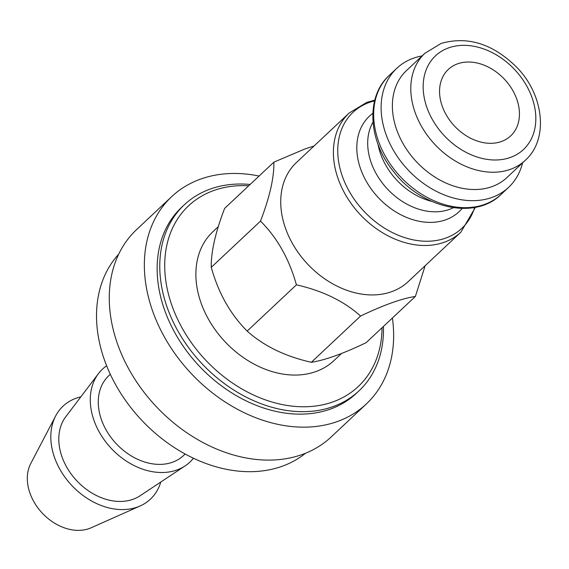 <?xml version="1.0" encoding="UTF-8"?>
<svg xmlns="http://www.w3.org/2000/svg" width="569" height="569" viewBox="0 0 569 569"><rect width="100%" height="100%" fill="white"/><g stroke="black" fill="none" stroke-linecap="round" stroke-linejoin="round"><path stroke-width="0.85" d="M250.132 184.448A127.605 95.862 46.8 0 0 184.285 204.819A127.605 95.862 46.8 0 0 188.88 348.008A127.605 95.862 46.8 0 0 332.936 406.65A127.605 95.862 46.8 0 0 358.975 390.867A127.605 95.862 46.8 0 0 383.449 326.428M358.975 390.867L356.343 393.335A127.605 95.862 -133.2 0 1 330.312 409.118A127.605 95.862 -133.2 0 1 186.248 350.483A127.605 95.862 -133.2 0 1 181.653 207.287L184.285 204.819M425.15 265.716L415.384 296.442C401.906 298.476 383.641 305.012 360.568 316.051C343.982 301.143 322.602 290.745 296.421 284.841C289.244 259.094 277.274 237.849 260.502 221.106C269.756 196.952 274.208 177.308 273.86 162.165L304.842 149.007L314.067 145.977M460.883 232.166A81.666 61.352 46.8 0 1 360.255 214.627A81.666 61.352 46.8 0 1 349.089 113.096L296.421 162.542A81.666 61.352 46.8 0 0 307.594 264.073A81.666 61.352 46.8 0 0 408.222 281.612L460.883 232.166L475.428 207.308M273.86 162.165L224.62 208.403C215.374 232.55 210.914 252.195 211.263 267.338C218.432 293.092 230.409 314.337 247.174 331.08C263.767 345.988 285.147 356.386 311.328 362.289C324.799 360.255 343.071 353.719 366.137 342.68L415.384 296.442M218.311 226.626L212.87 231.739A88.408 66.417 46.8 0 0 224.961 341.656A88.408 66.417 46.8 0 0 333.903 360.646L341.585 353.427M360.568 316.051L311.328 362.289M296.421 284.841L247.174 331.08M260.502 221.106L211.263 267.338M118.672 254.222A136.716 102.712 46.8 0 0 141.496 420.029A136.716 102.712 46.8 0 0 305.532 453.237M110.315 374.288L108.771 375.739A54.688 41.082 46.8 0 0 116.254 443.728A54.688 41.082 46.8 0 0 183.638 455.47L185.181 454.026M382.048 327.744A123.957 93.124 -133.2 0 1 332.943 401.892A123.957 93.124 -133.2 0 1 173.488 309.742A123.957 93.124 -133.2 0 1 248.731 185.764M512.911 90.713A45.57 34.24 -133.2 0 1 510.692 135.891A45.57 34.24 -133.2 0 1 454.539 126.098A45.57 34.24 -133.2 0 1 448.308 69.446A45.57 34.24 -133.2 0 1 512.911 90.713M106.631 365.775A63.799 47.931 46.8 0 0 98.465 373.613A63.799 47.931 46.8 0 0 111.268 448.415A63.799 47.931 46.8 0 0 185.11 465.89A63.799 47.931 46.8 0 0 193.446 458.237M98.465 373.613L65.819 416.672A54.688 41.082 46.8 0 0 76.787 480.784A54.688 41.082 46.8 0 0 140.081 495.77L185.11 465.89M80.826 396.878A63.799 47.931 46.8 0 0 76.082 398.257A63.799 47.931 46.8 0 0 55.648 415.96A63.799 47.931 46.8 0 0 71.794 485.471A63.799 47.931 46.8 0 0 140.152 505.962A63.799 47.931 46.8 0 0 160.778 482.035M140.152 505.962L91.132 527.79A45.57 34.24 -133.2 0 1 42.312 513.16A45.57 34.24 -133.2 0 1 30.776 463.507L55.648 415.96M424.894 53.294L406.472 70.592A73.373 55.122 46.8 0 0 416.508 161.809A73.373 55.122 46.8 0 0 506.915 177.564L525.336 160.273C548.801 139.391 544.078 95.308 517.022 67.576C493.174 43.898 467.889 35.84 441.167 43.408L424.894 53.294A73.373 55.122 46.8 0 0 434.929 144.512A73.373 55.122 46.8 0 0 525.336 160.273M422.12 55.897A81.666 61.352 46.8 0 0 413.464 58.187A81.666 61.352 46.8 0 0 396.806 68.287A81.666 61.352 46.8 0 0 407.98 169.818A81.666 61.352 46.8 0 0 508.601 187.357A81.666 61.352 46.8 0 0 522.562 162.876M392.397 318.028A142.186 106.816 -133.2 0 1 366.322 403.969L331.243 436.907A142.186 106.816 -133.2 0 1 156.041 406.373A142.186 106.816 -133.2 0 1 136.588 229.599L171.674 196.654A142.186 106.816 -133.2 0 1 259.087 176.041M366.322 403.969A142.186 106.816 -133.2 0 1 191.127 373.428A142.186 106.816 -133.2 0 1 171.674 196.654M448.628 47.874A64.254 48.273 -133.2 0 1 535.742 115.464A64.254 48.273 -133.2 0 1 454.133 144.661A64.254 48.273 -133.2 0 1 448.628 47.874M474.667 207.45A79.532 59.745 -133.2 0 1 366.386 213.752A79.532 59.745 -133.2 0 1 369.253 102.484A79.532 59.745 -133.2 0 1 374.615 100.891M372.83 113.352A65.492 49.204 46.8 0 0 378.349 197.642A65.492 49.204 46.8 0 0 462.12 208.453M453.329 207.728A60.158 45.193 -133.2 0 1 387.475 189.072A60.158 45.193 -133.2 0 1 373.001 122.171M378.001 144.22A60.158 45.193 46.8 0 0 431.636 201.348M389.352 75.286C365.518 96.581 368.029 140.771 393.741 171.76C421.835 208.517 475.179 220.423 501.154 194.356A81.666 61.352 -133.2 0 1 400.526 176.817A81.666 61.352 -133.2 0 1 389.352 75.286L396.806 68.287M349.089 113.096L366.792 102.349L374.807 100.144M501.154 194.356L508.601 187.357"/></g></svg>
